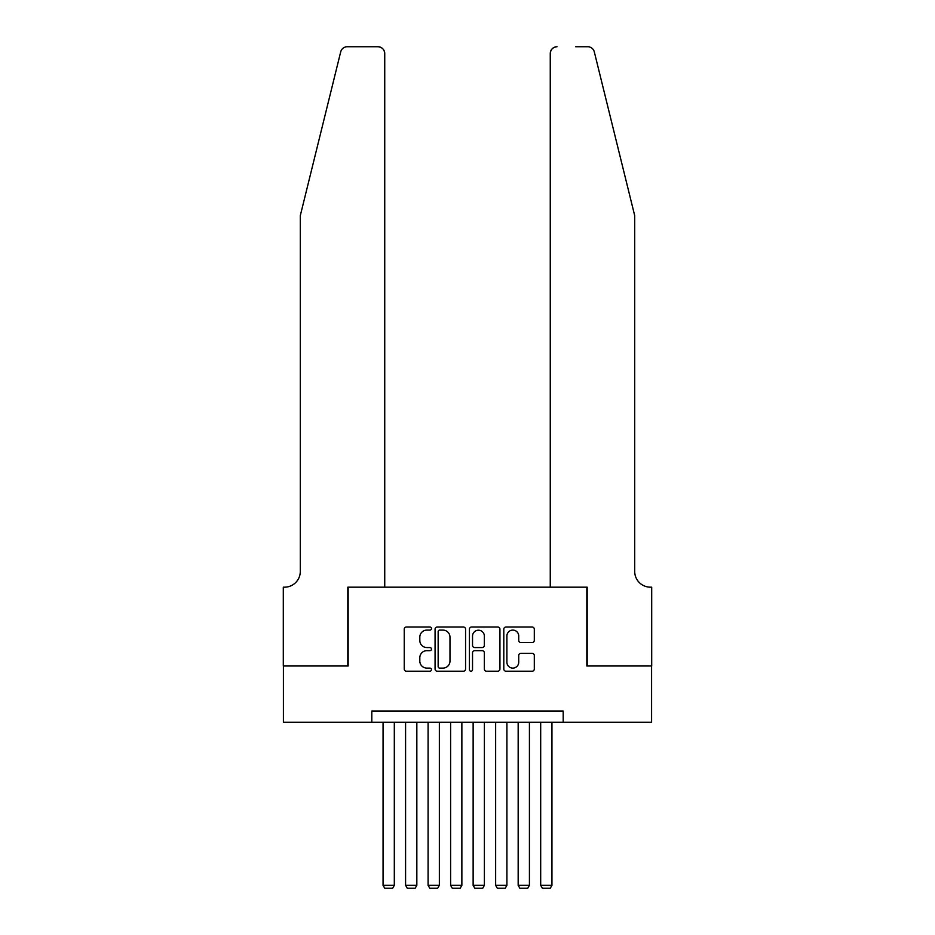 <?xml version="1.0" encoding="UTF-8"?>
<svg xmlns="http://www.w3.org/2000/svg" width="935" height="935" viewBox="0 0 935 935"><rect width="100%" height="100%" fill="white"/><g stroke="black" fill="none" stroke-linecap="round" stroke-linejoin="round"><path stroke-width="1.4" d="M431.467 628.554A1.543 1.543 0 0 0 429.925 627.011L406.444 627.011A2.209 2.209 0 0 0 404.236 629.22L404.236 669.004A2.209 2.209 0 0 0 406.444 671.213L429.925 671.213A1.543 1.543 0 0 0 431.467 669.659A1.543 1.543 0 0 0 429.925 668.116L426.886 668.116A7.071 7.071 0 0 1 419.815 661.045L419.815 657.726A7.071 7.071 0 0 1 426.886 650.655L429.925 650.655A1.543 1.543 0 0 0 431.467 649.112A1.543 1.543 0 0 0 429.925 647.558L426.886 647.558A7.071 7.071 0 0 1 419.815 640.487L419.815 637.167A7.071 7.071 0 0 1 426.886 630.096L429.925 630.096A1.543 1.543 0 0 0 431.467 628.554M532.097 642.59A2.209 2.209 0 0 0 534.306 640.381L534.306 629.22A2.209 2.209 0 0 0 532.097 627.011L506.01 627.011A2.209 2.209 0 0 0 503.801 629.22L503.801 669.004A2.209 2.209 0 0 0 506.01 671.213L532.097 671.213A2.209 2.209 0 0 0 534.306 669.004L534.306 655.517A2.209 2.209 0 0 0 532.097 653.308L520.935 653.308A2.209 2.209 0 0 0 518.726 655.517L518.726 662.202A5.914 5.914 0 0 1 512.812 668.116A5.914 5.914 0 0 1 506.899 662.202L506.899 636.01A5.914 5.914 0 0 1 512.812 630.096A5.914 5.914 0 0 1 518.726 636.01L518.726 640.381A2.209 2.209 0 0 0 520.935 642.59L532.097 642.59M371.803 722.288L283.41 722.288L283.41 666L348.159 666L348.159 587.18L586.841 587.18L586.841 666L651.59 666L651.59 722.288L563.197 722.288L563.197 711.032L371.803 711.032L371.803 722.288L563.197 722.288M465.572 629.22A2.209 2.209 0 0 0 463.351 627.011L437.276 627.011A2.209 2.209 0 0 0 435.067 629.22L435.067 669.004A2.209 2.209 0 0 0 437.276 671.213L463.351 671.213A2.209 2.209 0 0 0 465.572 669.004L465.572 629.22M471.649 627.011L497.724 627.011A2.209 2.209 0 0 1 499.933 629.22L499.933 669.004A2.209 2.209 0 0 1 497.724 671.213L486.562 671.213A2.209 2.209 0 0 1 484.353 669.004L484.353 652.864A2.209 2.209 0 0 0 482.144 650.655L474.735 650.655A2.209 2.209 0 0 0 472.526 652.864L472.526 669.659A1.543 1.543 0 0 1 470.983 671.213A1.543 1.543 0 0 1 469.428 669.659L469.428 629.22A2.209 2.209 0 0 1 471.649 627.011M439.707 630.096A1.543 1.543 0 0 0 438.153 631.651L438.153 666.573A1.543 1.543 0 0 0 439.707 668.116L442.909 668.116A7.071 7.071 0 0 0 449.98 661.045L449.98 637.167A7.071 7.071 0 0 0 442.909 630.096L439.707 630.096M484.353 636.127A5.914 5.914 0 0 0 478.44 630.213A5.914 5.914 0 0 0 472.526 636.127L472.526 645.349A2.209 2.209 0 0 0 474.735 647.558L482.144 647.558A2.209 2.209 0 0 0 484.353 645.349L484.353 636.127M394.313 722.288L394.313 885.328L383.058 885.328L383.058 722.288M394.313 885.328L392.63 888.25L384.741 888.25L383.058 885.328M340.691 51.892C342.409 48.188 342.409 48.188 340.691 51.892C342.409 48.188 342.409 48.188 340.691 51.892L300.299 215.634L300.299 571.425A15.766 15.766 0 0 1 284.544 587.18L283.305 587.18L283.305 666L347.82 666L347.82 587.18L384.741 587.18L384.741 53.505A6.755 6.755 0 0 0 377.985 46.75L347.259 46.75A6.755 6.755 0 0 0 340.691 51.892M359.297 46.75L377.985 46.75C382.064 47.182 384.32 49.426 384.741 53.505L384.741 587.18M300.299 571.425A15.766 15.766 0 0 1 284.544 587.18M622.313 165.425L594.309 51.892C592.591 48.188 592.591 48.188 594.309 51.892C592.591 48.188 592.591 48.188 594.309 51.892L634.701 215.634L634.701 571.425A15.766 15.766 0 0 0 650.456 587.18L651.695 587.18L651.695 666L587.18 666L587.18 587.18L550.259 587.18L550.259 53.505L550.259 587.18M575.703 46.75L587.741 46.75A6.755 6.755 0 0 1 594.309 51.892M557.015 46.75A6.755 6.755 0 0 0 550.259 53.505C550.68 49.426 552.936 47.182 557.015 46.75M634.701 571.425A15.766 15.766 0 0 0 650.456 587.18M416.835 722.288L416.835 885.328L405.58 885.328L405.58 722.288M416.835 885.328L415.14 888.25L407.263 888.25L405.58 885.328M439.356 722.288L439.356 885.328L428.09 885.328L428.09 722.288M439.356 885.328L437.662 888.25L429.784 888.25L428.09 885.328M461.867 722.288L461.867 885.328L450.612 885.328L450.612 722.288M461.867 885.328L460.184 888.25L452.295 888.25L450.612 885.328M484.388 722.288L484.388 885.328L473.133 885.328L473.133 722.288M484.388 885.328L482.705 888.25L474.816 888.25L473.133 885.328M506.91 722.288L506.91 885.328L495.643 885.328L495.643 722.288M506.91 885.328L505.216 888.25L497.338 888.25L495.643 885.328M529.42 722.288L529.42 885.328L518.165 885.328L518.165 722.288M529.42 885.328L527.737 888.25L519.86 888.25L518.165 885.328M551.942 722.288L551.942 885.328L540.687 885.328L540.687 722.288M551.942 885.328L550.259 888.25L542.37 888.25L540.687 885.328"/></g></svg>
